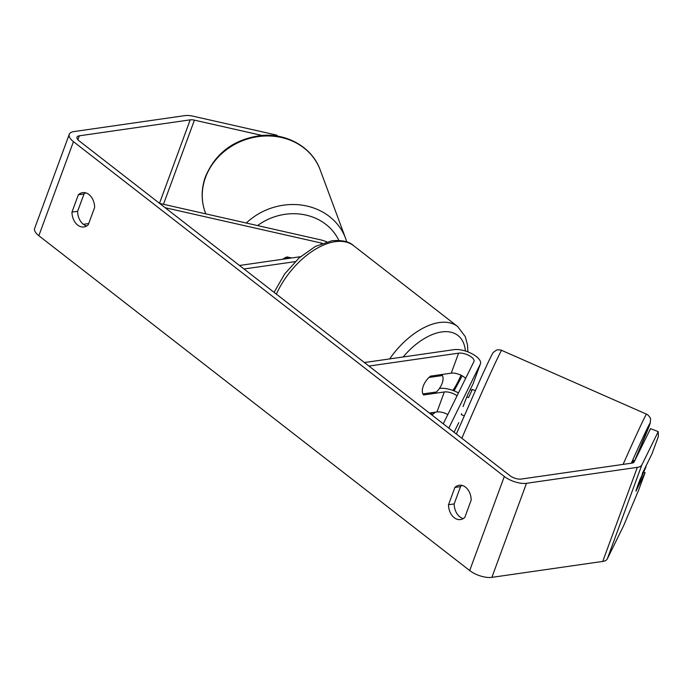 <?xml version="1.0" encoding="UTF-8"?>
<svg xmlns="http://www.w3.org/2000/svg" width="693" height="693" viewBox="0 0 693 693"><rect width="100%" height="100%" fill="white"/><g stroke="black" fill="none" stroke-linecap="round" stroke-linejoin="round"><path stroke-width="1.04" d="M291.597 257.978L286.989 256.938A13.773 11.946 163 0 0 282.796 259.243M159.641 203.421L320.409 239.804A16.519 6.852 -159.8 0 1 326.758 241.84M165.168 207.718L321.413 243.07A9.641 3.993 -159.8 0 1 322.297 243.295M300.511 256.696L239.492 265.48M295.201 261.633L244.023 268.997M285.343 257.64L288.686 258.402M642.16 474.107A13.773 0.546 111.2 0 1 642.879 472.349L652 453.82L658.35 436.564L658.246 431.635L650.545 428.646L634.182 461.893A8.264 3.422 -159.8 0 1 631.921 463.123L521.058 479.08A8.264 3.422 -159.8 0 1 509.97 475.667L79.106 140.844A8.264 3.422 -159.8 0 1 77.018 137.171A8.264 3.422 -159.8 0 1 79.34 135.811L190.194 119.854A8.264 3.422 -159.8 0 1 194.421 120.149L262.075 135.456M462.101 485.429A13.773 9.945 -98.2 0 0 460.542 486.616L454.175 503.924A13.773 9.945 -98.2 0 0 463.262 518.589M86.712 225.97A13.773 9.945 81.8 0 1 77.625 211.304L84 193.997A13.773 9.945 81.8 0 1 85.551 192.801M78.335 194.811A13.773 9.945 81.8 0 1 82.64 192.637A13.773 9.945 81.8 0 1 88.921 194.508A13.773 9.945 81.8 0 1 94.629 207.467L88.262 224.775A13.773 9.945 81.8 0 1 83.966 226.949A13.773 9.945 81.8 0 1 71.968 212.119L78.335 194.811L84 193.997M465.471 487.127A13.773 9.945 -98.2 0 0 459.19 485.256A13.773 9.945 -98.2 0 0 454.885 487.43L448.518 504.738A13.773 9.945 -98.2 0 0 460.516 519.568A13.773 9.945 -98.2 0 0 464.812 517.402L471.179 500.095A13.773 9.945 -98.2 0 0 465.471 487.127M460.542 486.616L454.885 487.43M643.806 472.141L645.079 472.635L638.729 489.899L623.631 525.701L607.267 558.956A16.519 6.852 -159.8 0 1 602.737 561.417L491.883 577.364A16.519 6.852 -159.8 0 1 469.698 570.556L38.843 235.724A16.519 6.852 -159.8 0 1 34.65 228.395L69.265 134.321A16.519 6.852 -159.8 0 1 73.908 131.583L184.762 115.636A16.519 6.852 -159.8 0 1 193.217 116.225L276.68 135.109L277.858 136.218M658.246 431.635L641.874 464.882A16.519 6.852 -159.8 0 1 637.352 467.342L526.489 483.298A16.519 6.852 -159.8 0 1 504.313 476.481L73.449 141.658A16.519 6.852 -159.8 0 1 69.265 134.321M83.394 224.315L88.713 223.544M276.966 136.071L276.68 135.109M637.725 485.689L645.997 466.848L640.081 479.374A13.773 0.546 111.2 0 0 638.4 483.818A13.773 0.546 111.2 0 0 635.957 491.164L645.079 472.635M454.175 503.924L448.518 504.738M77.625 211.304L71.968 212.119M448.787 428.127L480.318 364.068A16.519 6.852 20.2 0 0 480.44 363.79L473.085 383.783A16.519 6.852 -159.8 0 1 472.964 384.061L467.654 394.845A13.773 0.546 111.2 0 0 463.175 406.315A13.773 0.546 111.2 0 0 463.071 406.6M454.071 432.233L458.688 422.86A16.519 6.852 20.2 0 0 458.801 422.591L458.688 422.86M480.44 363.79A16.519 6.852 20.2 0 0 472.158 353.837A16.519 6.852 20.2 0 0 454.071 349.644L364.405 362.552M447.817 414.57A9.641 3.993 20.2 0 0 436.962 411.963L429.391 413.045M443.26 423.83L473.908 361.581A9.641 3.993 20.2 0 0 473.977 361.417A9.641 3.993 20.2 0 0 469.144 355.604A9.641 3.993 20.2 0 0 458.593 353.161L368.936 366.069M457.059 395.798A9.641 3.993 20.2 0 0 444.317 391.969L423.57 394.958A13.773 7.632 -52.1 0 1 430.492 376.143L451.238 373.155A9.641 3.993 -159.8 0 1 465.601 378.447M458.463 392.957A16.519 6.852 20.2 0 0 439.786 388.452L439.379 388.513M441.242 374.592L442.455 375.537L428.984 377.468A13.773 7.632 127.9 0 0 422.921 393.936L436.391 391.995A13.773 7.632 127.9 0 0 442.455 375.537M634.684 460.871L633.671 460.421L632.337 463.045M461.59 413.73L461.313 414.605L464.145 415.852M471.95 390.194L470.304 389.466M475.251 390.653L472.409 389.397L468.511 397.626L466.822 396.881M321.171 243.737L321.413 243.07M205.249 178.188A61.27 54.349 -20.4 0 1 262.664 136.131A61.27 54.349 -20.4 0 1 320.175 169.863C312.162 147.15 286.408 132.649 260.464 135.603C233.463 139.44 215.047 153.37 205.206 177.373C201.126 189.31 201.152 201.022 205.284 212.517A61.27 54.349 -20.4 0 1 205.249 178.188M320.175 169.863L345.625 238.427A61.27 54.349 159.6 0 0 246.292 223.033M257.553 225.58A54.392 48.241 -20.4 0 1 338.834 240.393M469.698 570.556L504.313 476.481M38.843 235.724L73.449 141.658M163.47 204.288L194.421 120.149M159.494 203.309L190.194 119.854M77.893 139.717L79.34 135.811M607.267 558.956L641.874 464.882M602.737 561.417L637.352 467.342M491.883 577.364L526.489 483.298M472.964 384.061L480.318 364.068M451.238 373.155L458.593 353.161M436.962 411.963L444.317 391.969M389.648 358.913A61.27 33.94 -52.1 0 1 439.267 322.557A61.27 33.94 -52.1 0 1 457.614 326.507L465.237 336.564L467.498 344.906L467.87 351.871M430.847 414.18A54.392 30.128 127.9 0 0 432.986 412.534M452.945 390.436A54.392 30.128 127.9 0 0 460.966 375.182M465.393 351.013A54.392 30.128 127.9 0 0 441.632 331.956A54.392 30.128 127.9 0 0 403.127 356.982M457.614 326.507L353.517 245.608A61.27 33.94 127.9 0 0 335.178 241.666A61.27 33.94 127.9 0 0 276.368 294.135M623.102 464.388A61.27 1.195 -66.2 0 1 646.526 414.171C647.6 414.119 651.316 418.693 650.545 419.326L650.285 422.912L634.615 460.836A54.392 1.057 113.8 0 0 638.132 452.694A54.392 1.057 113.8 0 0 649.774 423.553A54.392 1.057 113.8 0 0 631.306 463.21M456.358 434.009L480.959 377.962C490.453 357.155 493.018 352.278 493.563 352.217L496.318 350.26C496.63 349.532 502.13 349.956 501.637 350.363A61.27 1.195 113.8 0 0 465.661 429.339A61.27 1.195 113.8 0 0 461.85 438.271M345.625 238.427L346.777 241.935M205.786 213.868L205.284 212.517M462.179 375.814L454.062 390.861M435.429 412.179L431.947 415.038M353.517 245.608C349.194 241.562 342.03 239.934 332.034 240.731L315.393 246.422L299.021 258.004L284.667 273.986L274.073 292.351M501.637 350.363L646.526 414.171"/></g></svg>
